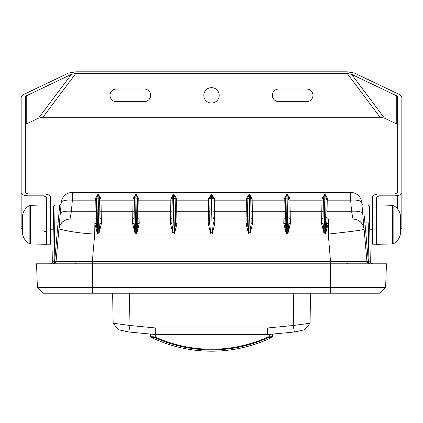 <?xml version="1.0" encoding="UTF-8"?>
<svg xmlns="http://www.w3.org/2000/svg" width="423" height="423" viewBox="0 0 423 423"><rect width="100%" height="100%" fill="white"/><g stroke="black" fill="none" stroke-linecap="round" stroke-linejoin="round"><path stroke-width="0.63" d="M393.845 243.532L392.486 243.923L392.486 205.308L393.845 205.7C398.228 208.507 400.507 212.51 400.676 217.713L400.676 231.518C400.507 236.721 398.228 240.724 393.845 243.532L393.845 205.7M392.486 243.923L376.655 244.341L376.655 205.107M29.155 243.532L29.155 205.7L30.514 205.308L30.514 243.923L29.155 243.532C24.772 240.724 22.493 236.721 22.324 231.518L22.324 217.713L22.324 231.518M30.514 205.308L46.345 204.896L46.345 244.341L30.514 243.923M113.153 323.225L129.983 325.504L155.712 327.978L267.489 327.978L293.213 325.504L310.043 323.225L310.567 293.197L310.043 323.225L304.904 329.681L294.413 332.002L267.585 334.588L155.611 334.588L128.782 332.002L118.292 329.681L113.153 323.225L112.629 293.197L113.153 323.225L118.292 329.681M155.664 334.588L155.712 327.978M294.413 332.002L293.213 325.504L293.779 293.197M128.782 332.002L129.983 325.504L129.417 293.197M269.261 334.424L269.234 336.803A60.954 0.46 0 0 0 272.549 336.655L272.592 334.44M153.935 334.424L153.961 336.803A0.698 0.661 91.3 0 0 154.337 337.422L155.003 337.654A136.878 136.835 0 0 0 268.193 337.654L268.859 337.422A60.558 0.455 180 0 0 272.148 337.279L272.549 336.655M155.003 337.654L155.289 337.041L153.961 336.803A60.954 0.46 180 0 1 150.646 336.655L150.604 334.44M155.257 334.582L155.289 337.041A136.19 136.148 180 0 0 267.907 337.041L269.234 336.803A0.698 0.661 88.7 0 1 268.859 337.422M267.939 334.582L268.193 337.654M214.784 223.598A1.401 1.047 -1 0 1 213.382 222.572L212.187 234.051L214.784 223.598L214.35 198.614L211.505 194.025L210.813 234.051L208.216 223.598L208.65 198.614L211.495 194.025L212.161 232.719L210.58 232.719L210.813 234.051L174.398 234.051L175.593 222.572L175.164 198.012A1.401 0.624 179 0 0 176.56 198.614L176.988 223.598L174.398 234.051L173.716 194.025L176.56 198.614M214.35 198.614A1.401 0.624 -1 0 1 212.954 198.012L212.975 199.397A1.401 1.401 0 0 0 211.579 198.022L211.421 198.022A1.401 1.401 0 0 0 210.025 199.397L209.618 222.572L210.58 232.719A1.401 0.317 159.9 0 1 210.326 232.814M246.44 198.614A1.401 0.624 1 0 0 247.836 198.012L247.407 222.572L247.836 198.012L249.284 194.025L246.44 198.614L246.012 223.598L248.602 234.051L247.407 222.572A1.401 1.047 1 0 1 246.012 223.598M252.14 198.614L249.295 194.025L250.744 198.012A1.401 0.624 -1 0 0 252.14 198.614L252.171 200.164L284.198 200.164L283.801 223.598L286.392 234.051L285.197 222.572A1.401 1.047 1 0 1 283.801 223.598M290.363 223.598A1.401 1.047 -1 0 1 288.962 222.572L287.767 234.051L290.363 223.598L289.935 198.614L287.085 194.025L284.23 198.614L284.198 200.164A1.401 0.434 1 0 0 285.599 199.751L285.197 222.572L285.599 199.751M328.153 223.598A1.401 1.047 -1 0 1 326.752 222.572L325.557 234.051L328.153 223.598L327.725 198.614L324.875 194.025L322.019 198.614L321.591 223.598L324.182 234.051L322.987 222.572A1.401 1.047 1 0 1 321.591 223.598M72.365 192.423L72.365 200.164L71.392 211.283A11.199 3.447 -175 0 0 60.24 213.763L61.213 202.643A11.199 11.199 0 0 1 72.365 192.423L350.635 192.423A11.199 11.199 0 0 1 361.787 202.643L364.113 229.24C363.098 230.033 351.153 231.64 328.285 234.051L330.686 263.804M61.213 202.643A11.199 3.447 -175 0 1 72.365 200.164L95.249 200.164A1.401 0.434 -179 0 0 96.645 199.751L96.248 222.572L97.443 234.051L94.847 223.598L95.275 198.614L98.125 194.025L100.981 198.614L101.409 223.598L98.818 234.051L100.013 222.572L99.606 199.397L100.013 222.572A1.401 1.047 179 0 0 101.409 223.598M99.611 199.751A1.401 0.434 179 0 0 101.012 200.164L133.039 200.164A1.401 0.434 -179 0 0 134.435 199.751L134.038 222.572L135.233 234.051L132.637 223.598L133.065 198.614L135.915 194.025L138.77 198.614L139.199 223.598L136.608 234.051L137.803 222.572L137.396 199.397L137.803 222.572A1.401 1.047 179 0 0 139.199 223.598M137.401 199.751A1.401 0.434 179 0 0 138.802 200.164L170.829 200.164A1.401 0.434 -179 0 0 172.224 199.751L171.828 222.572L173.023 234.051L170.427 223.598L170.86 198.614L173.705 194.025L172.256 198.012A1.401 0.624 -179 0 1 170.86 198.614M53.081 261.208L92.314 261.493L92.314 263.804M58.818 214.641L59.691 205.372L58.046 222.91L54.768 222.91L55.059 205.023L54.102 263.296L54.689 261.25L58.046 222.91L59.437 222.91L56.085 261.25L54.905 263.296L53.298 263.804A2.797 2.797 0 0 0 56.085 261.25L60.24 213.763M53.298 263.804L54.102 263.296A1.401 0.888 -125.1 0 0 54.905 263.296M50.543 229.234L53.261 229.234L52.706 261.054A2.797 2.797 0 0 1 49.909 263.804M53.827 261.255L53.457 261.245M61.118 203.743L59.722 205.023L59.458 207.83M52.706 261.054L53.658 206.398L53.372 223.006L54.768 222.91M54.8 221.176L55.059 205.023L53.658 206.398L53.42 219.997L50.543 219.997M212.954 198.012L211.505 194.025L210.046 198.012A1.401 0.624 -179 0 1 208.65 198.614M208.306 219.019A1.401 1.401 0 0 0 209.702 217.644A1.401 1.401 0 0 1 208.306 219.019L176.904 219.019A1.401 1.401 0 0 1 175.508 217.644A1.401 1.401 0 0 0 176.904 219.019M208.216 223.598A1.401 1.047 -179 0 0 209.618 222.572L210.046 198.012M170.427 223.598A1.401 1.047 -179 0 0 171.828 222.572L172.235 199.397A1.401 1.401 0 0 1 173.631 198.022L173.79 198.022A1.401 1.401 0 0 1 175.185 199.397L175.164 198.012L173.705 194.025L173.023 234.051L136.608 234.051L135.926 194.025L134.466 198.012A1.401 0.624 -179 0 1 133.065 198.614M173.79 198.022A1.401 1.401 0 0 1 175.185 199.397L175.593 222.572A1.401 1.047 179 0 0 176.988 223.598M170.517 219.019A1.401 1.401 0 0 0 171.912 217.644A1.401 1.401 0 0 1 170.517 219.019L139.114 219.019A1.401 1.401 0 0 1 137.713 217.644A1.401 1.401 0 0 0 139.114 219.019M132.637 223.598A1.401 1.047 -179 0 0 134.038 222.572L134.445 199.397A1.401 1.401 0 0 1 135.841 198.022L135.915 194.025L137.375 198.012A1.401 0.624 179 0 0 138.77 198.614M100.981 198.614A1.401 0.624 179 0 1 99.585 198.012L98.136 194.025L96.677 198.012A1.401 0.624 -179 0 1 95.275 198.614M94.937 219.019A1.401 1.401 0 0 0 96.333 217.644A1.401 1.401 0 0 1 94.937 219.019L94.715 234.051C84.341 233.459 75.601 232.454 68.494 231.053C64.714 230.398 57.443 228.494 58.887 229.24C60.008 223 63.725 219.595 70.038 219.019L94.715 219.019L70.038 219.019A11.199 11.199 0 0 0 58.887 229.24A11.199 11.199 0 0 1 70.038 219.019L71.392 211.283L95.053 211.283A1.401 0.434 -179 0 0 96.455 210.871M94.847 223.598A1.401 1.047 -179 0 0 96.248 222.572L96.677 198.012M101.324 219.019A1.401 1.401 0 0 1 99.923 217.644A1.401 1.401 0 0 0 101.324 219.019L132.727 219.019A1.401 1.401 0 0 0 134.123 217.644A1.401 1.401 0 0 1 132.727 219.019M173.631 198.022A1.401 1.401 0 0 0 172.235 199.397L172.256 198.012M137.375 198.012L137.396 199.397A1.401 1.401 0 0 0 136 198.022L135.233 234.051L98.818 234.051L98.136 194.025L97.443 234.051L94.715 234.051L92.314 261.493L346.744 261.546L366.915 261.25A2.797 2.797 0 0 0 369.702 263.804L368.898 263.296A1.401 0.888 -54.9 0 1 368.095 263.296L366.915 261.25L364.113 229.24C362.992 223 359.275 219.595 352.962 219.019L328.285 219.019L328.285 234.051L325.557 234.051L324.875 194.025L326.323 198.012A1.401 0.624 -1 0 0 327.725 198.614M135.841 198.022A1.401 1.401 0 0 0 134.445 199.397L134.466 198.012M99.585 198.012L99.606 199.397A1.401 1.401 0 0 0 98.21 198.022L98.051 198.022A1.401 1.401 0 0 0 96.65 199.397A1.401 1.401 0 0 1 98.051 198.022M372.457 229.234L369.739 229.234L370.294 261.054L369.628 223.006L368.232 222.91C367.857 199.741 367.857 199.741 368.232 222.91L364.954 222.91L368.311 261.25L368.898 263.296L368.898 261.25L366.915 261.25L363.563 222.91L364.954 222.91L364.293 215.82M368.232 222.91L368.898 261.25L370.294 261.054A2.797 2.797 0 0 0 373.091 263.804M369.628 223.006L369.342 206.398L369.628 223.006M361.882 203.743L363.278 205.023L367.941 205.023L369.342 206.398L369.58 219.997L372.457 219.997M214.694 219.019A1.401 1.401 0 0 1 213.298 217.644A1.401 1.401 0 0 0 214.694 219.019L246.096 219.019A1.401 1.401 0 0 0 247.492 217.644A1.401 1.401 0 0 1 246.096 219.019M252.573 223.598L252.171 200.164A1.401 0.434 -1 0 1 250.776 199.751L251.172 222.572L249.977 234.051L252.573 223.598A1.401 1.047 -1 0 1 251.172 222.572L250.744 198.012M252.483 219.019A1.401 1.401 0 0 1 251.088 217.644A1.401 1.401 0 0 0 252.483 219.019L283.886 219.019A1.401 1.401 0 0 0 285.287 217.644A1.401 1.401 0 0 1 283.886 219.019M212.674 232.814A1.401 0.317 20.1 0 1 212.42 232.719L212.187 234.051L248.602 234.051L249.295 194.025L249.977 234.051L286.392 234.051L287.074 194.025L285.625 198.012A1.401 0.624 1 0 1 284.23 198.614M350.635 192.423L350.635 200.164L327.751 200.164A1.401 0.434 -1 0 1 326.355 199.751L326.323 198.012M328.063 219.019A1.401 1.401 0 0 1 326.667 217.644A1.401 1.401 0 0 0 328.063 219.019L352.962 219.019A11.199 11.199 0 0 1 364.113 229.24A11.199 11.199 0 0 0 352.962 219.019L351.608 211.283A11.199 3.447 -5 0 1 362.76 213.763M289.935 198.614A1.401 0.624 -1 0 1 288.534 198.012L287.074 194.025L287.767 234.051L324.182 234.051L324.864 194.025L323.415 198.012A1.401 0.624 1 0 1 322.019 198.614M323.389 199.751L322.987 222.572L323.389 199.751A1.401 0.434 1 0 1 321.988 200.164L289.961 200.164A1.401 0.434 -1 0 1 288.565 199.751L288.534 198.012M321.676 219.019A1.401 1.401 0 0 0 323.077 217.644A1.401 1.401 0 0 1 321.676 219.019L290.273 219.019A1.401 1.401 0 0 1 288.877 217.644A1.401 1.401 0 0 0 290.273 219.019M249.21 198.022A1.401 1.401 0 0 0 247.815 199.397A1.401 1.401 0 0 1 249.21 198.022L249.369 198.022A1.401 1.401 0 0 1 250.765 199.397A1.401 1.401 0 0 0 249.369 198.022M285.625 198.012L285.604 199.397A1.401 1.401 0 0 1 287 198.022L287.159 198.022A1.401 1.401 0 0 1 288.555 199.397A1.401 1.401 0 0 0 287.159 198.022M323.415 198.012L323.394 199.397A1.401 1.401 0 0 1 324.79 198.022L324.949 198.022A1.401 1.401 0 0 1 326.35 199.397A1.401 1.401 0 0 0 324.949 198.022M385.623 287.603L379.621 293.197L43.379 293.197L37.377 287.603L36.547 263.804L386.453 263.804L385.623 287.603L37.377 287.603M372.457 207.09L376.655 207.09L376.655 197.076L379.457 195.823L394.849 195.823C399.101 195.638 401.438 194.596 401.85 192.692L401.85 96.962L399.629 94.609L354.469 73.063L347.167 71.81L75.833 71.81L68.531 73.063L23.371 94.609L21.15 96.962L21.15 192.692C21.562 194.596 23.9 195.638 28.151 195.823L43.543 195.823L46.345 197.076L46.345 207.09L50.543 207.09L50.543 197.076C50.126 195.172 47.794 194.131 43.543 193.946L28.151 193.946L25.348 192.692L25.348 96.962L26.237 95.884L71.397 74.342L75.833 73.433L347.167 73.433L351.603 74.342L396.763 95.884L397.652 96.962L397.652 192.692L394.849 193.946L379.457 193.946C375.206 194.131 372.875 195.172 372.457 197.076L372.457 244.214L376.655 244.214M397.652 209.036L397.652 195.563M397.652 192.692L397.652 125.092L396.763 124.013L384.486 118.154L380.05 117.25L42.95 117.25L38.514 118.154L26.237 124.013L25.348 125.092M46.345 232.127L43.543 230.873M22.324 229.478L21.15 227.748L21.15 125.092M401.85 192.692L401.85 227.748L400.676 229.478M26.237 124.013L26.237 95.884M46.345 244.214L50.543 244.214L50.543 207.09M38.514 118.154L71.397 74.342M42.95 117.25L75.833 73.433M116.325 89.042A6.297 6.297 90.1 0 0 110.028 95.344A6.297 6.297 90.1 0 0 116.325 101.642L144.317 101.642A6.297 6.297 90.1 0 0 150.614 95.344A6.297 6.297 90.1 0 0 144.317 89.042L116.325 89.042M278.683 101.642L306.675 101.642A6.297 6.297 90.1 0 0 312.972 95.344A6.297 6.297 90.1 0 0 306.675 89.042L278.683 89.042A6.297 6.297 90.1 0 0 272.386 95.344A6.297 6.297 90.1 0 0 278.683 101.642M211.5 103.038A7.699 7.699 90.1 0 0 218.168 91.495A7.699 7.699 90.1 0 0 204.832 91.495A7.699 7.699 90.1 0 0 211.5 103.038M380.05 117.25L347.167 73.433M384.486 118.154L351.603 74.342M396.763 124.013L396.763 95.884M372.457 229.515L372.457 220.235M267.489 327.978L267.585 334.588M272.148 337.279A138.696 138.696 0 0 1 151.048 337.279A60.558 0.455 0 0 0 154.337 337.422M212.986 199.751A1.401 0.434 -1 0 0 214.382 200.164L246.408 200.164A1.401 0.434 1 0 0 247.809 199.751M210.014 199.751A1.401 0.434 -179 0 1 208.618 200.164L176.592 200.164A1.401 0.434 179 0 1 175.191 199.751M323.695 232.814A1.401 0.317 -20.1 0 0 323.949 232.719L325.789 232.719A1.401 0.317 20.1 0 0 326.048 232.814M285.906 232.814A1.401 0.317 -20.1 0 0 286.16 232.719L288 232.719A1.401 0.317 20.1 0 0 288.259 232.814M248.116 232.814A1.401 0.317 -20.1 0 0 248.37 232.719L250.21 232.719A1.401 0.317 20.1 0 0 250.464 232.814M174.884 232.814A1.401 0.317 -159.9 0 1 174.63 232.719L172.79 232.719A1.401 0.317 159.9 0 1 172.536 232.814M137.094 232.814A1.401 0.317 -159.9 0 1 136.841 232.719L135 232.719A1.401 0.317 159.9 0 1 134.741 232.814M99.305 232.814A1.401 0.317 -159.9 0 1 99.051 232.719L97.211 232.719A1.401 0.317 159.9 0 1 96.952 232.814M75.035 263.804A2.797 1.243 90 0 0 76.256 261.546M175.386 210.871A1.401 0.434 179 0 0 176.788 211.283L208.423 211.283A1.401 0.434 -179 0 0 209.824 210.871M137.597 210.871A1.401 0.434 179 0 0 138.998 211.283L170.633 211.283A1.401 0.434 -179 0 0 172.034 210.871M99.807 210.871A1.401 0.434 179 0 0 101.208 211.283L132.843 211.283A1.401 0.434 -179 0 0 134.244 210.871M210.025 199.397A1.401 1.401 0 0 1 211.421 198.022M136 198.022A1.401 1.401 0 0 1 137.396 199.397M98.21 198.022A1.401 1.401 0 0 1 99.606 199.397M347.965 263.804A2.797 1.243 90 0 1 346.744 261.546M247.614 210.871A1.401 0.434 1 0 1 246.212 211.283L214.577 211.283A1.401 0.434 -1 0 1 213.176 210.871M285.403 210.871A1.401 0.434 1 0 1 284.002 211.283L252.367 211.283A1.401 0.434 -1 0 1 250.966 210.871M361.787 202.643A11.199 3.447 -5 0 0 350.635 200.164L351.608 211.283L327.947 211.283A1.401 0.434 -1 0 1 326.545 210.871M323.193 210.871A1.401 0.434 1 0 1 321.792 211.283L290.157 211.283A1.401 0.434 -1 0 1 288.756 210.871M212.975 199.397A1.401 1.401 0 0 0 211.579 198.022M287 198.022A1.401 1.401 0 0 0 285.604 199.397M324.79 198.022A1.401 1.401 0 0 0 323.394 199.397M330.469 263.804L330.469 293.197M92.531 263.804L92.531 293.197M392.486 205.308L376.655 204.896M29.155 205.7C24.772 208.507 22.493 212.51 22.324 217.713M304.898 329.681L310.043 323.23M151.048 337.279L150.646 336.655M59.722 205.023L55.059 205.023"/></g></svg>

